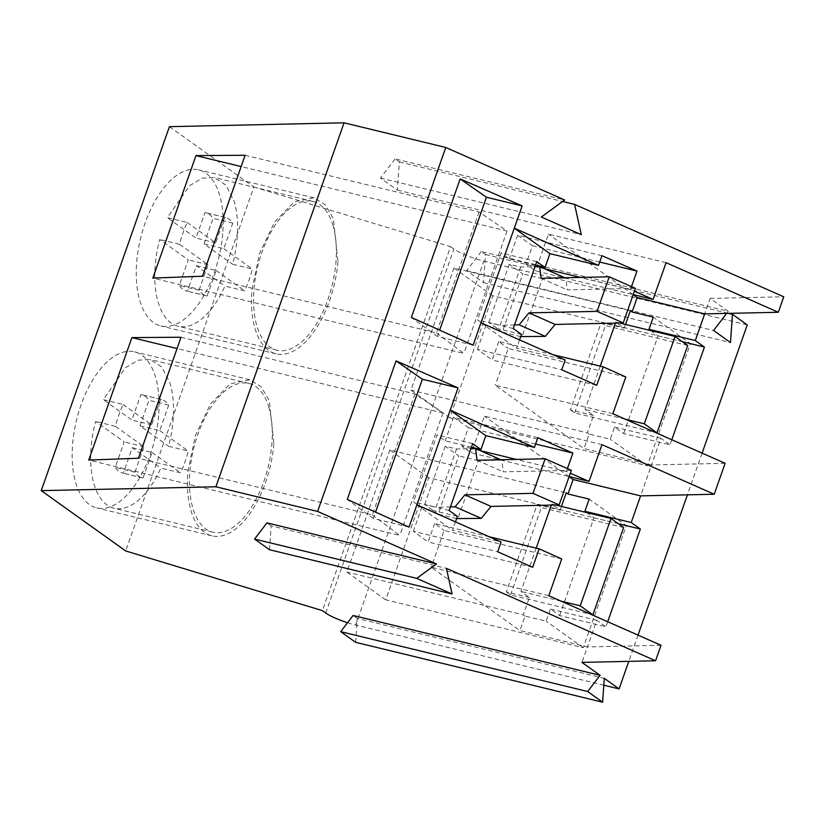 <?xml version="1.0" encoding="UTF-8"?>
<svg xmlns="http://www.w3.org/2000/svg" width="825" height="825" viewBox="0 0 825 825"><rect width="100%" height="100%" fill="white"/><g stroke="black" fill="none" stroke-linecap="round" stroke-linejoin="round"><path stroke-width="0.62" stroke-dasharray="4.12 3.09" d="M635.415 288.348L567.301 289.853L565.847 278.149L542.458 278.664L521.947 336.899M520.678 336.6L502.281 332.135L522.792 273.9L509.272 264.248L520.637 267.001L535.002 266.692M520.637 267.001L500.125 325.236L514.501 324.926M502.281 332.135L488.771 322.482L500.125 325.236M542.458 278.664L522.792 273.9M564.97 277.767L565.847 278.149M541.128 278.293L567.301 289.853M488.771 322.482L509.272 264.248M571.333 470.332L503.219 471.838L501.765 460.133L478.366 460.649L457.865 518.884M456.596 518.585L438.188 514.119L458.7 455.885L445.191 446.232L456.555 448.986L470.92 448.676M456.555 448.986L436.043 507.22L450.409 506.911M438.188 514.119L424.679 504.477L436.043 507.22M478.366 460.649L458.7 455.885M500.888 459.752L501.765 460.133M477.036 460.278L503.219 471.838M424.679 504.477L445.191 446.232M332.764 224.689A76.529 38.383 -76.4 0 1 323.843 309.767A76.529 38.383 -76.4 0 1 276.942 350.182A76.529 38.383 -76.4 0 1 257.163 326.917A76.529 38.383 -76.4 0 1 266.093 241.838A76.529 38.383 -76.4 0 1 312.984 201.434A76.529 38.383 -76.4 0 1 332.764 224.689M196.381 265.702L216.14 270.487L207.127 296A40.322 20.223 -76.4 0 1 206.436 295.855A40.322 20.223 -76.4 0 1 199.062 290.235L208.024 264.691L179.468 244.293A76.529 38.383 -76.4 0 1 187.162 222.461L167.403 217.666L189.626 185.687L202.187 178.21L214.201 177.488L225.885 185.078L233.97 200.753A76.529 38.383 -76.4 0 1 232.629 264.258L252.388 269.043A76.529 38.383 -76.4 0 1 244.695 290.874L224.936 286.089A76.529 38.383 -76.4 0 1 178.148 326.246A76.529 38.383 -76.4 0 1 158.369 302.981A76.529 38.383 -76.4 0 1 159.71 239.508L188.265 259.896L179.303 285.45A40.322 20.223 -76.4 0 0 186.677 291.06A40.322 20.223 -76.4 0 0 187.368 291.204L196.381 265.702L224.936 286.089M179.468 244.293L159.71 239.508M187.162 222.461L215.707 242.849L224.73 217.336A40.322 20.223 -76.4 0 1 225.421 217.48A40.322 20.223 -76.4 0 1 232.794 223.101L223.833 248.655L204.074 243.86L232.629 264.258M204.074 243.86L213.036 218.305A40.322 20.223 -76.4 0 0 205.662 212.695A40.322 20.223 -76.4 0 0 204.971 212.551L195.948 238.064L167.403 217.666M216.14 270.487L244.695 290.874M223.833 248.655L252.388 269.043M215.707 242.849L195.948 238.064M208.024 264.691L188.265 259.896M232.794 223.101L213.036 218.305M224.73 217.336L204.971 212.551M199.062 290.235L179.303 285.45M207.127 296L187.368 291.204M268.682 406.684A76.529 38.383 -76.4 0 1 259.751 491.762A76.529 38.383 -76.4 0 1 212.85 532.166A76.529 38.383 -76.4 0 1 193.081 508.901A76.529 38.383 -76.4 0 1 202.001 423.823A76.529 38.383 -76.4 0 1 248.903 383.419A76.529 38.383 -76.4 0 1 268.682 406.684M132.299 447.686L152.058 452.471L143.034 477.984A40.322 20.223 -76.4 0 1 142.343 477.84A40.322 20.223 -76.4 0 1 134.97 472.22L143.932 446.676L115.387 426.288A76.529 38.383 -76.4 0 1 123.069 404.446L103.311 399.651L125.534 367.672L138.095 360.195L150.109 359.473L161.793 367.063L169.888 382.738A76.529 38.383 -76.4 0 1 168.537 446.243L188.296 451.028A76.529 38.383 -76.4 0 1 180.603 472.859L160.844 468.074A76.529 38.383 -76.4 0 1 114.067 508.231A76.529 38.383 -76.4 0 1 94.287 484.966A76.529 38.383 -76.4 0 1 95.628 421.493L124.173 441.88L115.211 467.435A40.322 20.223 -76.4 0 0 122.585 473.055A40.322 20.223 -76.4 0 0 123.276 473.189L132.299 447.686L160.844 468.074M115.387 426.288L95.628 421.493M123.069 404.446L151.625 424.834L160.648 399.321A40.322 20.223 -76.4 0 1 161.339 399.465A40.322 20.223 -76.4 0 1 168.702 405.085L159.751 430.64L139.992 425.844L168.537 446.243M139.992 425.844L148.943 400.29A40.322 20.223 -76.4 0 0 141.58 394.68A40.322 20.223 -76.4 0 0 140.889 394.536L131.866 420.049L103.311 399.651M152.058 452.471L180.603 472.859M159.751 430.64L188.296 451.028M151.625 424.834L131.866 420.049M143.932 446.676L124.173 441.88M168.702 405.085L148.943 400.29M160.648 399.321L140.889 394.536M134.97 472.22L115.211 467.435M143.034 477.984L123.276 473.189M347.531 622.741A23.502 4.022 -160.6 0 0 355.637 625.051L603.807 685.193M355.637 642.335L357.318 618.482L604.292 678.336M357.318 618.482L353.11 615.481M269.486 549.728L271.177 525.886L446.428 568.353M271.177 525.886L266.96 522.875M567.425 468.61L566.393 471.539L570.312 473.241M631.517 286.626L630.486 289.554L634.394 291.256M169.424 126.668L253.873 186.986L125.699 550.956M222.688 233.815A80.293 40.27 -76.4 0 1 160.792 325.916A80.293 40.27 -76.4 0 1 136.723 261.958A80.293 40.27 -76.4 0 1 198.608 169.857A80.293 40.27 -76.4 0 1 222.688 233.815M158.596 415.8A80.293 40.27 -76.4 0 1 96.711 507.911A80.293 40.27 -76.4 0 1 72.631 443.943A80.293 40.27 -76.4 0 1 134.527 351.842A80.293 40.27 -76.4 0 1 158.596 415.8M253.873 186.986L450.543 246.644L322.369 610.613M450.543 246.644L453.915 249.057A23.502 4.022 19.4 0 0 483.811 261.082L747.254 324.926M702.096 453.142L687.421 494.835M638.014 635.126L628.774 661.351M690.37 343.643L492.783 295.762L449.79 417.842L647.377 465.723L690.37 343.643L653.256 317.14M626.278 525.638L428.701 477.757L385.708 599.827L583.285 647.708L626.278 525.638L589.163 499.125M481.284 251.501L466.61 270.641L483.502 282.697L485.492 254.513L481.284 251.501L728.258 311.355L726.691 313.397M728.258 311.355L710.139 298.423L704.694 313.892M671.787 439.746L670.013 444.799L623.669 433.568L614.542 427.051L610.263 439.22L589.091 434.094L583.997 448.573L651.502 464.939L640.602 495.877M725.113 463.31L651.502 464.939L660.887 438.281L670.013 444.799M607.705 621.73L605.921 626.783L559.587 615.553L550.461 609.036L546.171 621.204L525.009 616.079L519.905 630.558L587.41 646.924L581.965 662.393M661.021 645.294L587.41 646.924L596.795 620.266L605.921 626.783M548.78 595.702L431.207 567.208L519.905 630.558M561.722 558.968L444.139 530.475L431.207 567.208M489.029 536.704L434.631 523.524L444.139 530.475M434.631 523.524L428.123 541.994L413.356 531.321L497.671 551.75M532.661 567.332L428.123 541.994M457.37 516.388L421.657 507.736L413.356 531.321M455.441 521.864L452.482 530.258L501.095 542.035M416.883 504.828L452.482 530.258M409.025 527.134L373.312 518.482L375.55 512.129M373.312 518.482L347.284 499.455M471.436 447.191L445.222 440.839L436.992 434.961L413.438 501.858L421.657 507.736M537.838 437.683L453.523 417.254L445.222 440.839M453.523 417.254L468.363 427.732L461.866 446.201L471.457 452.894L569.137 476.572M535.611 444.025L468.363 427.732M566.393 471.539L516.347 459.412M480.387 450.687L471.962 448.645M471.003 448.418L461.866 446.201M601.972 444.654L484.399 416.161L471.457 452.894M569.106 476.664L484.399 416.161M612.872 413.717L495.289 385.223L583.997 448.573M625.804 376.984L508.231 348.49L495.289 385.223M553.121 354.719L498.723 341.54L508.231 348.49M498.723 341.54L492.216 360.009L477.438 349.336L561.763 369.765M596.753 385.337L492.216 360.009M521.452 334.403L485.75 325.751L477.438 349.336M519.523 339.879L516.574 348.274L565.177 360.051M480.965 322.843L516.574 348.274M473.107 345.149L437.405 336.497L439.642 330.144M437.405 336.497L411.366 317.47M535.528 265.207L509.303 258.854L501.074 252.976L477.52 319.873L485.75 325.751M601.93 255.698L517.615 235.269L509.303 258.854M517.615 235.269L532.455 245.747L525.948 264.217L535.549 270.909L633.218 294.587M599.692 262.041L532.455 245.747M630.486 289.554L580.439 277.417M544.479 268.702L536.044 266.661M535.095 266.434L525.948 264.217M666.064 262.67L548.481 234.176L535.549 270.909M633.188 294.669L548.481 234.176M710.139 298.423L783.75 296.794M395.134 158.905L380.469 178.035L397.361 190.101L399.352 161.917L395.134 158.905L564.64 199.98M399.352 161.917L562.588 201.475M485.492 254.513L728.341 313.366M397.361 190.101L581.264 234.661M380.469 178.035L541.313 217.016M245.128 155.265L479.057 211.953L507.024 230.99L241.148 166.557M479.057 211.953L436.456 332.939L202.527 276.241M436.456 332.939L463.887 353.461L152.831 278.077M507.024 230.99L463.887 353.461M181.036 337.25L414.975 393.938L442.932 412.974L177.066 348.542M414.975 393.938L372.374 514.924L138.435 458.236M372.374 514.924L399.805 535.446L88.749 460.072M442.932 412.974L399.805 535.446M337.941 261.752A80.293 40.27 -76.4 0 1 276.045 353.853A80.293 40.27 -76.4 0 1 251.976 289.895L259.514 253.502L274.673 221.915L294.185 201.898L313.871 197.794L325.132 204.672L333.382 218.646L337.941 261.752M273.859 443.737A80.293 40.27 -76.4 0 1 211.963 535.837A80.293 40.27 -76.4 0 1 187.894 471.879L195.432 435.487L210.592 403.899L230.103 383.883L249.779 379.778L261.04 386.657L269.301 400.63L273.859 443.737M650.739 330.577L658.092 335.827L623.669 433.568M647.377 465.723L610.263 439.22M492.783 295.762L453.936 268.022L630.352 310.778M449.79 417.842L410.953 390.101L453.936 268.022M600.28 366.145L585.028 409.458L593.474 415.491L587.359 432.857L410.953 390.101M587.359 432.857L589.091 434.094M586.658 512.562L594 517.811L559.587 615.553M583.285 647.708L546.171 621.204M428.701 477.757L389.854 450.007L566.27 492.762M385.708 599.827L346.861 572.086L389.854 450.007M536.198 548.13L520.946 591.442L529.392 597.475L523.277 614.842L346.861 572.086M523.277 614.842L525.009 616.079M483.502 282.697L730.476 342.55M466.61 270.641L713.584 330.485M682.419 341.715L658.092 335.827M660.887 438.281L614.542 427.051M618.327 523.71L594 517.811M596.795 620.266L550.461 609.036M561.443 506.447L560.154 510.118L551.708 504.096L551.358 505.086M449.14 510.51L413.438 501.858M472.694 443.613L436.992 434.961M625.536 324.462L624.236 328.133L615.79 322.111L615.44 323.101M513.232 328.525L477.52 319.873M536.786 261.628L501.074 252.976M593.474 415.491L570.426 409.901L601.188 322.554L624.236 328.133M529.392 597.475L506.333 591.886L537.096 504.539L560.154 510.118M506.333 591.886L510.562 594.908L591.216 614.45M561.258 601.219L520.946 591.442M555.442 504.993L551.708 504.096M623.648 527.505L541.324 507.55L510.562 594.908M537.096 504.539L541.324 507.55M570.426 409.901L574.643 412.923L655.308 432.465M625.34 419.224L585.028 409.458M619.523 323.008L615.79 322.111M687.73 345.52L605.406 325.566L574.643 412.923M601.188 322.554L605.406 325.566M325.741 613.027L453.915 249.057M355.637 625.051L483.811 261.082M276.942 350.182L178.148 326.246M312.984 201.434L214.201 177.488M225.421 217.48L205.662 212.695M206.436 295.855L186.677 291.06M212.85 532.166L114.067 508.231M248.903 383.419L150.109 359.473M161.339 399.465L141.58 394.68M142.343 477.84L122.585 473.055M276.045 353.853L160.792 325.916M313.871 197.794L198.608 169.857M211.963 535.837L96.711 507.911M249.779 379.778L134.527 351.842"/><path stroke-width="1.24" d="M555.132 324.431L528.949 312.871L597.063 311.365L623.236 322.926L555.132 324.431L545.346 336.383L519.162 324.823L528.949 312.871M545.346 336.383L520.678 336.6M535.002 266.692L539.674 266.588L541.128 278.293L609.242 276.787L635.415 288.348L623.236 322.926M609.242 276.787L597.063 311.365M514.501 324.926L519.162 324.823M539.674 266.588L564.97 277.767M491.04 506.416L464.867 494.856L532.971 493.35L559.154 504.91L491.04 506.416L481.253 518.368L455.08 506.808L464.867 494.856M481.253 518.368L456.596 518.585M470.92 448.676L475.582 448.573L477.036 460.278L545.15 458.772L571.333 470.332L559.154 504.91M545.15 458.772L532.971 493.35M450.409 506.911L455.08 506.808M475.582 448.573L500.888 459.752M436.466 563.949L416.728 578.366L452.059 593.979L269.486 549.728L254.554 539.065L266.96 522.875L436.466 563.949L317.604 511.438L215.882 486.781L41.25 490.638L125.699 550.956L322.369 610.613L325.741 613.027A23.502 4.022 -160.6 0 0 347.531 622.741M603.807 685.193L619.08 688.896L604.292 678.336L602.611 702.188L587.668 691.515L600.084 675.324L581.965 662.393L655.576 660.763L446.428 568.353L452.059 593.979M602.611 702.188L355.637 642.335L340.694 631.661L353.11 615.481L600.084 675.324M416.883 504.828L458.061 387.884L396.072 360.896L347.284 499.455L409.025 527.134L416.883 504.828L501.095 542.035L497.671 551.75L532.661 567.332L539.168 548.852L561.722 558.968L548.78 595.702L661.021 645.294L655.576 660.763M534.414 447.408L485.812 435.621L450.202 410.19L534.414 447.408L537.838 437.683L572.901 453.059L567.425 468.61M570.312 473.241L589.04 481.387L569.137 476.572M480.965 322.843L522.143 205.899L460.164 178.912L411.366 317.47L473.107 345.149L480.965 322.843L565.177 360.051L561.763 369.765L596.753 385.337L603.261 366.867L625.804 376.984L612.872 413.717L725.113 463.31L714.213 494.247L601.972 444.654L589.04 481.387M598.507 265.413L549.893 253.636L514.295 228.205L598.507 265.413L601.93 255.698L636.993 271.074L631.517 286.626M634.394 291.256L653.122 299.403L633.218 294.587M317.604 511.438L445.778 147.469L564.64 199.98L541.313 217.016L581.264 234.661L574.602 204.383L783.75 296.794L778.305 312.262L666.064 262.67L653.122 299.403M445.778 147.469L344.056 122.812L215.882 486.781M344.056 122.812L169.424 126.668L41.25 490.638M195.968 155.605L245.128 155.265L202.527 276.241L152.831 278.077L195.968 155.605L241.148 166.557M131.876 337.6L181.036 337.25L138.435 458.236L88.749 460.072L131.876 337.6L177.066 348.542M726.691 313.397L713.584 330.485L730.476 342.55L732.466 314.366L747.254 324.926L702.096 453.142M687.421 494.835L638.014 635.126M628.774 661.351L619.08 688.896M633.188 294.669L637.189 297.526L704.694 313.892L695.31 340.539L704.426 347.057L671.787 439.746M569.106 476.664L573.097 479.511L640.602 495.877L631.218 522.524L640.344 529.042L607.705 621.73M340.694 631.661L587.668 691.515M254.554 539.065L416.728 578.366M539.168 548.852L489.029 536.704M485.812 435.621L480.923 449.491L472.694 443.613L449.14 510.51L457.37 516.388L455.441 521.864M458.061 387.884L422.348 379.232L375.55 512.129M396.072 360.896L422.348 379.232M480.923 449.491L471.436 447.191M572.901 453.059L535.611 444.025M516.347 459.412L480.387 450.687M471.962 448.645L471.003 448.418M640.602 495.877L714.213 494.247M603.261 366.867L553.121 354.719M549.893 253.636L545.016 267.506L536.786 261.628L513.232 328.525L521.452 334.403L519.523 339.879M522.143 205.899L486.441 197.247L439.642 330.144M460.164 178.912L486.441 197.247M545.016 267.506L535.528 265.207M636.993 271.074L599.692 262.041M580.439 277.417L544.479 268.702M536.044 266.661L535.095 266.434M704.694 313.892L778.305 312.262M562.588 201.475L574.602 204.383M728.341 313.366L732.466 314.366M625.536 324.462L630.352 310.778L632.084 312.015L653.256 317.14L648.966 329.309L650.739 330.577M561.443 506.447L566.27 492.762L568.002 494L589.163 499.125L584.884 511.294L586.658 512.562M637.189 297.526L632.084 312.015M695.31 340.539L648.966 329.309M704.426 347.057L682.419 341.715M573.097 479.511L568.002 494M631.218 522.524L584.884 511.294M640.344 529.042L618.327 523.71M551.358 505.086L536.198 548.13M615.44 323.101L600.28 366.145M555.442 504.993L610.985 518.461L580.222 605.808L592.886 614.852L591.216 614.45M580.222 605.808L561.258 601.219M610.985 518.461L623.648 527.505L592.886 614.852M619.523 323.008L675.067 336.466L644.304 423.823L656.968 432.867L655.308 432.465M644.304 423.823L625.34 419.224M675.067 336.466L687.73 345.52L656.968 432.867"/></g></svg>
